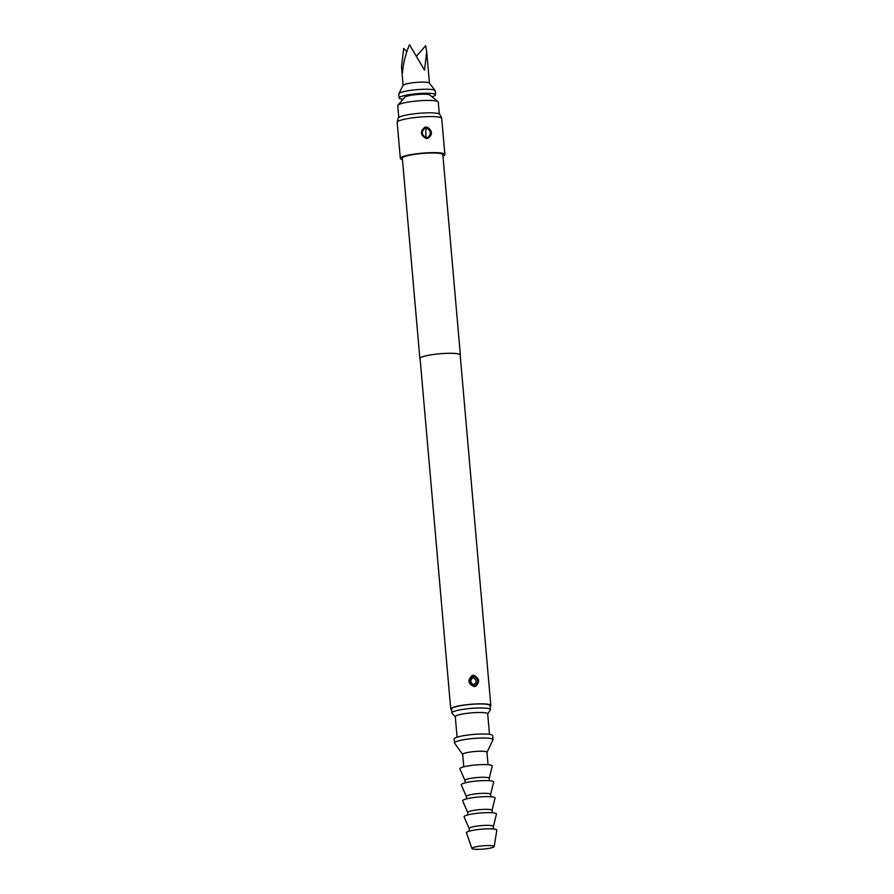 <?xml version="1.0" encoding="UTF-8"?>
<svg xmlns="http://www.w3.org/2000/svg" width="894" height="894" viewBox="0 0 894 894"><rect width="100%" height="100%" fill="white"/><g stroke="black" fill="none" stroke-linecap="round" stroke-linejoin="round"><path stroke-width="1.34" d="M420.113 358.919A20.327 2.995 -5 0 1 419.867 358.516A20.327 2.995 -5 0 1 445.313 353.387A20.327 2.995 -5 0 1 460.365 354.974A20.327 2.995 -5 0 1 460.209 355.41M419.867 358.516L402.345 158.227A20.327 2.995 -5 0 1 427.79 153.097A20.327 2.995 -5 0 1 442.843 154.684L460.365 354.974M402.468 159.59A22.361 3.297 -5 0 1 400.322 158.406A22.361 3.297 -5 0 1 428.304 152.762A22.361 3.297 -5 0 1 444.877 154.506A22.361 3.297 -5 0 1 442.966 156.048M427.053 138.469L425.935 138.391C420.236 135.028 419.901 131.284 424.952 127.194L427.164 127.093C432.506 130.692 432.83 134.424 428.137 138.291L427.053 138.469M400.322 158.406L397.171 122.344A22.361 3.297 -5 0 1 397.182 122.165A22.361 3.297 -5 0 1 425.153 116.712A22.361 3.297 -5 0 1 441.67 118.276A22.361 3.297 -5 0 1 441.714 118.455L444.877 154.506M397.182 122.165L398.311 118.042A20.886 3.073 -5 0 1 424.426 112.957A20.886 3.073 -5 0 1 439.848 114.41L441.67 118.276M451.615 709.769A20.126 2.961 -5 0 1 450.732 709.009L420.068 358.494A20.126 2.961 -5 0 1 445.257 353.421A20.126 2.961 -5 0 1 460.164 354.985L490.828 705.5A20.126 2.961 -5 0 1 490.091 706.405M450.732 709.009A20.126 2.961 -5 0 1 475.921 703.936A20.126 2.961 -5 0 1 490.828 705.5M474.412 686.626C467.931 683.921 467.238 680.166 472.311 675.383L473.407 675.182C479.519 678.133 480.212 681.887 475.474 686.436L474.412 686.626M472.513 676.222C468.49 679.943 468.903 683.161 473.742 685.866L475.083 685.732C478.815 682.2 478.413 678.982 473.865 676.076L472.513 676.222L472.311 675.383M473.172 677.674L473.496 677.686C476.781 680.122 476.882 682.446 473.786 684.681L473.474 684.67C470.065 682.312 469.976 679.976 473.172 677.674M490.37 709.579L490.024 705.567A19.31 2.85 175 0 0 475.72 704.07A19.31 2.85 175 0 0 451.548 708.931L451.895 712.943A19.31 2.85 -5 0 1 476.066 708.07A19.31 2.85 -5 0 1 490.37 709.579A19.31 2.85 -5 0 1 490.281 709.903L487.699 713.982M455.292 716.82L452.051 713.244A19.31 2.85 -5 0 1 451.895 712.943M457.08 737.181L455.281 716.686A16.26 2.391 -5 0 1 475.642 712.585A16.26 2.391 -5 0 1 487.688 713.848L489.476 734.354M398.78 117.46L397.741 105.648A20.327 2.995 -5 0 1 397.931 105.179A20.327 2.995 -5 0 1 423.186 100.53A20.327 2.995 -5 0 1 437.982 101.681A20.327 2.995 -5 0 1 438.25 102.106L439.278 113.918M437.982 101.681L429.835 94.987A12.706 1.877 175 0 0 420.582 94.272A12.706 1.877 175 0 0 404.803 97.178L397.931 105.179M403.015 99.268A18.293 2.693 -5 0 1 399.115 97.96A18.293 2.693 -5 0 1 399.719 97.178A18.293 2.693 -5 0 1 419.577 93.49A18.293 2.693 -5 0 1 435.568 94.775A18.293 2.693 -5 0 1 434.953 95.557A18.293 2.693 -5 0 1 431.947 96.731M399.115 97.96L398.769 93.959A18.293 2.693 -5 0 1 398.825 93.702A18.293 2.693 -5 0 1 399.372 93.177A18.293 2.693 -5 0 1 418.381 89.545A18.293 2.693 -5 0 1 435.11 90.517A18.293 2.693 -5 0 1 435.21 90.763L435.568 94.775M398.825 93.702L403.172 85.31A13.209 1.944 -5 0 1 403.563 84.93A13.209 1.944 -5 0 1 417.297 82.315A13.209 1.944 -5 0 1 429.377 83.019L435.11 90.517M416.705 55.886L425.678 45.706L426.695 51.729L424.516 70.145L409.519 44.7C405.541 54.087 403.205 63.496 402.512 72.917L401.507 66.994L403.675 48.477L406.848 51.651M462.667 754.458L454.621 743.227A19.31 2.85 -5 0 1 454.521 742.981L454.174 738.98A19.31 2.85 -5 0 1 478.346 734.108A19.31 2.85 -5 0 1 492.65 735.617L492.996 739.617A19.31 2.85 -5 0 1 492.952 739.874L486.973 752.335M454.521 742.981A19.31 2.85 -5 0 1 478.692 738.12A19.31 2.85 -5 0 1 492.996 739.617M463.751 766.828L462.667 754.38A12.192 1.799 -5 0 1 477.932 751.306A12.192 1.799 -5 0 1 486.962 752.256L488.057 764.694M464.947 780.462L459.874 768.874A16.26 2.391 -5 0 1 480.201 764.661A16.26 2.391 -5 0 1 492.236 766.046L489.253 778.339M464.969 780.507A12.192 1.799 -5 0 1 464.947 780.417A12.192 1.799 -5 0 1 480.212 777.344A12.192 1.799 -5 0 1 489.241 778.294A12.192 1.799 -5 0 1 489.241 778.383M466.344 796.487L461.27 784.898A16.26 2.391 -5 0 1 481.598 780.685A16.26 2.391 -5 0 1 493.633 782.071L490.65 794.364M466.366 796.532A12.192 1.799 -5 0 1 466.344 796.442A12.192 1.799 -5 0 1 481.609 793.369A12.192 1.799 -5 0 1 490.65 794.319A12.192 1.799 -5 0 1 490.638 794.408M467.752 812.512L462.679 800.923A16.26 2.391 -5 0 1 482.995 796.71A16.26 2.391 -5 0 1 495.041 798.085L492.046 810.389A12.192 1.799 -5 0 0 492.046 810.344A12.192 1.799 -5 0 0 483.017 809.394A12.192 1.799 -5 0 0 467.752 812.467A12.192 1.799 -5 0 0 467.774 812.557M469.171 828.582A12.192 1.799 -5 0 1 469.149 828.492L464.075 816.948A16.26 2.391 -5 0 1 484.403 812.724A16.26 2.391 -5 0 1 496.438 814.11L493.454 826.414A12.192 1.799 -5 0 1 493.443 826.458M469.384 831.152L469.149 828.492A12.192 1.799 -5 0 1 484.414 825.419A12.192 1.799 -5 0 1 493.443 826.369L493.678 829.029M471.931 848.495L466.478 832.839A15.243 2.246 -5 0 1 485.543 828.917A15.243 2.246 -5 0 1 496.829 830.191L494.181 846.54A11.175 1.643 -5 0 1 480.19 849.3A11.175 1.643 -5 0 1 471.931 848.495A11.175 1.643 -5 0 1 485.911 845.612A11.175 1.643 -5 0 1 494.181 846.54M427.164 127.093L426.84 128.088L425.131 128.166C421.108 131.597 421.387 134.737 425.957 137.598L425.935 138.391M425.89 134.569L425.767 131.843L425.89 134.569A3.867 0.95 -85.3 0 0 426.337 137.642L427.667 137.52L428.137 138.291M426.337 137.642L427.667 137.52C431.411 134.268 431.132 131.116 426.84 128.088L425.131 128.166L424.952 127.194M475.083 685.732L475.474 686.436M473.474 684.67A4.47 1.095 -85.3 0 0 473.742 685.866M473.496 677.686A4.47 1.095 94.6 0 1 473.865 676.076M425.767 131.843A3.867 0.95 94.6 0 1 426.449 128.032M403.116 85.411L401.507 66.994M429.444 83.108L426.695 51.729M465.159 782.842L464.947 780.417M489.454 780.719L489.241 778.294M466.556 798.867L466.344 796.442M490.862 796.744L490.65 794.319M467.964 814.892L467.752 812.467M492.259 812.769L492.046 810.344"/></g></svg>
